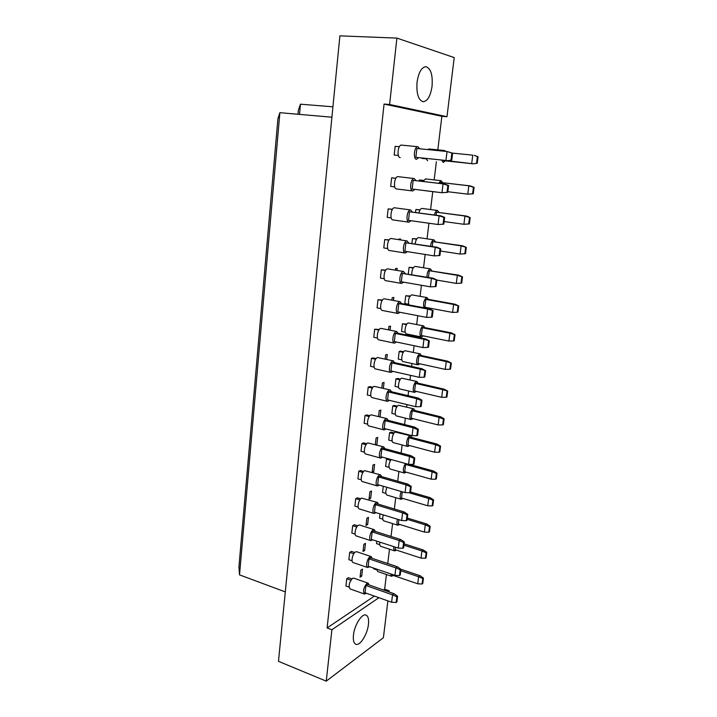 <?xml version="1.0" encoding="UTF-8"?>
<svg xmlns="http://www.w3.org/2000/svg" width="717" height="717" viewBox="0 0 717 717"><rect width="100%" height="100%" fill="white"/><g stroke="black" fill="none" stroke-linecap="round" stroke-linejoin="round"><path stroke-width="1.08" d="M353.463 635.101C354.422 625.027 362.058 613.071 366.064 615.105C368.171 616.127 368.968 619.219 368.448 624.364C367.48 634.267 359.934 646.304 355.811 644.26C353.75 643.239 352.97 640.191 353.463 635.101M417.052 82.258C418.549 72.534 421.471 67.335 425.826 66.663C430.774 68.24 432.853 74.774 432.055 86.273C430.558 95.953 427.61 101.106 423.218 101.742C418.387 100.255 416.326 93.757 417.052 82.258M376.73 569.836L373.548 568.76L373.629 568.097M361.7 576.145L360.068 577.158L360.884 570.105L362.506 569.11L361.7 576.145L360.248 575.643M349.071 587.098L345.926 585.977L346.732 578.762L348.435 577.723L351.841 578.906M379.741 544.66L376.515 543.611L376.801 541.156M364.657 550.504L363.026 551.454L363.851 544.311L365.473 543.387L364.657 550.504L363.187 550.02M352.074 560.775L348.865 559.681L349.69 552.377L351.393 551.409L354.754 552.529M382.797 519.189L379.517 518.167L380.019 513.874M367.651 524.557L366.02 525.436L366.853 518.212L368.475 517.351L367.651 524.557L366.172 524.091M355.112 534.12L351.85 533.063L352.674 525.678L354.386 524.772L357.702 525.83M385.889 493.413L382.546 492.427L383.272 486.251M370.68 498.306L369.049 499.113L369.891 491.799L371.514 491.011L370.68 498.306L369.192 497.858M358.186 507.152L354.87 506.121L355.704 498.638L357.416 497.813L360.687 498.808M389.008 467.341L385.621 466.391L386.472 459.158L387.736 458.602M372.114 472.431L372.965 465.064L374.588 464.356L373.745 471.732L372.248 471.302M373.745 471.732L372.168 472.44M361.305 479.843L357.917 478.848L358.769 471.275L360.481 470.522L363.698 471.445M392.172 440.955L388.722 440.041L389.582 432.727L391.141 432.118L394.251 432.925M375.314 444.63L376.075 438.015L377.707 437.37L376.846 444.845L375.332 444.432M364.46 452.194L361.01 451.235L361.87 443.572L363.591 442.9L366.745 443.751M395.381 414.256L391.867 413.377L392.737 405.974L394.287 405.446L397.352 406.198M378.549 416.469L379.221 410.626L380.852 410.07L380.073 416.855M367.66 424.195L364.146 423.281L365.016 415.519L366.728 414.928L369.829 415.717M398.625 387.243L395.049 386.4L395.927 378.908L397.478 378.451L400.489 379.141M381.829 387.96L382.412 382.905L384.043 382.43L383.362 388.318M370.904 395.847L367.31 394.977L368.197 387.108L369.909 386.606L372.939 387.323M401.905 359.898L398.267 359.1L399.154 351.518L400.713 351.133L403.662 351.769M385.154 359.074L385.638 354.843L387.27 354.449L386.696 359.414M374.184 367.14L370.528 366.306L371.415 358.348L373.136 357.926L376.093 358.581M405.222 332.222L401.52 331.469L402.425 323.797L406.871 324.066M388.515 329.811L388.91 326.432L390.541 326.118L390.075 330.125M377.509 338.065L373.772 337.277L374.677 329.22L379.284 329.47M408.591 304.205L404.818 303.497L405.732 295.736L410.115 296.031M391.93 300.163L392.217 297.672L393.848 297.438L393.499 300.459M380.87 308.615L377.07 307.88L377.984 299.715L382.511 299.993M408.296 273.966L409.084 267.324L413.404 267.647M395.381 270.13L395.56 268.543L397.2 268.4L396.967 270.399M384.285 278.779L380.404 278.097L381.327 269.825L385.782 270.139M411.908 243.386L412.472 238.573L416.729 238.922M398.885 239.693L398.957 239.048L400.588 238.994L400.48 239.935M387.736 248.557L383.783 247.939L384.715 239.55L389.089 239.899M415.555 212.393L415.905 209.463L420.09 209.848M391.231 217.941L387.207 217.376L388.157 208.88L392.441 209.265M419.257 180.998L419.382 179.985L423.505 180.406M394.78 186.922L390.666 186.411L391.634 177.816L395.847 178.237M426.032 158.86L421.972 157.991M394.18 155.042L398.365 155.481L394.18 155.042L395.157 146.331L399.324 146.743M387.888 600.9L383.398 637.718L326.253 681.15L331.899 629.759L378.917 597.709M387.942 591.552L389.134 590.745L388.99 591.919M326.253 681.15L278.483 661.334L339.894 35.85L396.904 38.1L454.211 57.575L446.987 116.71L389.609 104.485L396.904 38.1M383.461 589.983L384.653 589.186L389.134 590.745M437.809 149.862L441.869 116.297L446.987 116.71M384.653 589.186L386.427 574.514M387.763 563.517L389.492 549.195M391.034 536.459L392.593 523.589M394.359 508.998L395.73 497.688M397.72 481.206L398.894 471.481M401.126 453.054L402.103 444.961M403.438 433.946L403.492 433.489M404.576 424.545L405.347 418.136M406.691 407.086L406.987 404.603M408.072 395.667L408.636 390.998M409.981 379.902L410.527 375.35M411.612 366.423L411.961 363.528M413.306 352.388L414.112 345.719M415.188 336.802L415.322 335.735M416.676 324.523L417.742 315.695M420.09 296.318L421.426 285.285M423.541 267.764L425.154 254.463M427.045 238.842L428.936 223.229M430.585 209.561L432.754 191.627M434.17 179.904L436.375 161.737M441.869 116.297L384.07 104.064L327.113 627.922L331.899 629.759M384.07 104.064L389.609 104.485M331.908 117.203L279.872 112.686L239.523 574.873L238.931 566.771L277.9 118.789L279.872 112.686M285.303 591.901L239.523 574.873M332.921 106.806L300.468 104.189L299.536 114.388M297.994 114.263L298.371 110.203L300.468 104.189M327.113 627.922L374.382 596.096M445.84 151.395L444.701 150.543L443.429 151.153M441.627 160.052L443.303 162.472L445.311 160.886M429.053 148.993L427.699 149.584M425.916 158.403L427.673 160.814M442.819 160.178L471.687 163.637L472.772 155.159L452.499 153.115M442.774 160.599L473.121 163.808L477.217 163.252L478.069 156.718L477.405 156.62L476.554 163.171M477.405 156.62L474.215 155.356L478.069 156.718M473.121 163.808L477.217 163.252M421.919 158.403L426.032 158.833M419.651 148.778L417.85 146.716C414.309 146.116 412.875 159.219 416.46 159.299L418.674 157.641M401.61 145.112L401.529 145.103C397.908 144.493 396.528 157.48 400.194 157.579L400.22 157.579M415.842 157.319L445.929 160.474L447.032 151.511L416.873 148.5L415.842 157.319L447.525 160.671L451.764 160.07L452.624 153.16L451.88 153.053L451.02 159.981M451.88 153.053L447.032 151.511L452.624 153.16M447.525 160.671L451.764 160.07M442.649 182.656L441.089 180.702L438.616 183.274M439.252 192.38L439.888 192.452M425.575 178.9L422.994 181.437M447.829 191.726L467.771 194.155L468.846 185.784L440.104 182.414L439.978 183.435M473.265 193.787L467.771 194.155L473.265 193.787L474.098 187.325L473.435 187.28L472.602 193.742M473.435 187.28L468.846 185.784L470.28 185.891L440.104 182.414M470.28 185.891L474.098 187.325M441.089 180.702L425.495 178.891M423.469 180.469L419.382 179.985M415.994 180.612L414.211 178.542C410.689 177.95 409.12 190.901 412.705 190.955L414.865 189.387M398.123 176.669L398.034 176.66C394.431 176.05 392.916 188.894 396.573 188.956L396.635 188.965M412.141 189.046L441.959 192.712L443.052 183.866L413.153 180.343L412.141 189.046M447.758 192.317L441.959 192.712L447.758 192.317L448.609 185.497L447.865 185.443L447.014 192.273M447.865 185.443L443.052 183.866L444.657 183.991L413.153 180.343M444.657 183.991L448.609 185.497M395.802 178.3L391.634 177.816M439.037 212.375L437.424 210.475C436.133 210.646 435.138 212.133 434.421 214.948M422.214 208.459L421.972 208.423C420.664 208.584 419.642 210.063 418.934 212.85M444.128 221.553L463.899 224.287L464.957 216.023L436.456 212.205L436.097 215.181M469.357 223.928L463.899 224.287L469.357 223.928L470.182 217.547L469.518 217.547L468.694 223.928M469.518 217.547L464.957 216.023L466.4 216.032L436.456 212.205M466.4 216.032L470.182 217.547M419.992 210.009L415.905 209.463M431.939 270.73L430.272 268.911C428.139 269.933 427.045 272.675 426.982 277.147M430.532 268.92L415.071 266.401C412.893 267.396 411.8 270.121 411.764 274.557M436.859 280.096L456.299 283.412L457.338 275.355L429.304 270.694L428.488 277.398M461.829 276.932L461.022 283.161L461.694 283.072L462.501 276.852L457.338 275.355L458.781 275.185L429.304 270.694M458.781 275.185L462.501 276.852M461.022 283.161L456.299 283.412M413.171 268.006L409.084 267.324M425.011 327.66L423.29 325.921C420.368 326.244 418.656 336.757 421.479 336.99L423.326 335.888M423.711 325.912L408.332 322.973C405.347 323.268 403.662 333.701 406.557 333.952L421.479 336.99M421.381 335.493L448.896 341.077L449.909 333.217L422.331 327.741L421.381 335.493M454.336 334.848L453.547 340.916L454.219 340.745L455.008 334.687L449.909 333.217L451.36 332.876L423.837 327.427L422.331 327.741M451.36 332.876L455.008 334.687M453.547 340.916L448.896 341.077M406.503 324.604L402.425 323.797M418.253 383.219L416.478 381.552C413.646 382.161 411.881 392.091 414.551 392.387L416.362 391.392M417.052 381.525L401.753 378.182C398.858 378.764 397.128 388.623 399.853 388.937L414.551 392.387M414.596 390.98L441.672 397.326L442.658 389.654L415.519 383.416L414.596 390.98M447.023 391.339L446.252 397.263L446.924 397.012L447.695 391.097L442.658 389.654L444.11 389.152L417.034 382.941L415.519 383.416M444.11 389.152L447.695 391.097M446.252 397.263L441.672 397.326M399.996 379.849L395.927 378.908M412.356 211.963L410.545 209.947C407.086 209.561 405.472 222.082 408.959 222.189L411.092 220.728M394.789 207.831L394.502 207.787C390.971 207.401 389.403 219.805 392.961 219.931L393.131 219.94M408.493 220.361L438.051 224.511L439.127 215.79L409.497 211.775L408.493 220.361M443.805 224.134L438.051 224.511L443.805 224.134L444.648 217.403L443.904 217.394L443.061 224.134M443.904 217.394L439.127 215.79L440.731 215.808L409.497 211.775M440.731 215.808L444.648 217.403M392.333 209.454L388.157 208.88M405.239 273.446L403.357 271.519C400.014 271.537 398.311 283.242 401.61 283.448L403.698 282.175M403.671 271.528L387.583 268.857C384.178 268.848 382.511 280.455 385.88 280.679L401.61 283.448M401.332 281.763L430.388 286.854L431.428 278.357L402.309 273.401L401.332 281.763M436.133 280.033L435.318 286.594L436.061 286.495L436.877 279.944L431.428 278.357L433.041 278.169L402.309 273.401M433.041 278.169L436.877 279.944M435.318 286.594L430.388 286.854M385.513 270.542L381.327 269.825M398.302 333.351L396.349 331.514C393.131 331.872 391.348 342.86 394.458 343.147L396.492 342.036M396.86 331.505L380.844 328.359C377.554 328.7 375.807 339.589 378.988 339.903L394.458 343.147M394.359 341.588L422.922 347.566L423.935 339.293L395.309 333.432L394.359 341.588M428.569 341.023L427.78 347.413L428.524 347.225L429.313 340.844L423.935 339.293L425.548 338.917L396.985 333.082L395.309 333.432M425.548 338.917L429.313 340.844M427.78 347.413L422.922 347.566M378.854 330.071L374.677 329.22M391.536 391.742L390.209 389.94L389.528 389.976C386.418 390.657 384.572 400.991 387.485 401.359L389.474 400.355M390.209 389.94L374.274 386.364C371.101 387.01 369.282 397.263 372.266 397.648L387.485 401.359M387.565 399.889L415.654 406.709L416.64 398.652L388.489 391.948L387.565 399.889M421.202 400.436L420.431 406.656L421.175 406.387L421.946 400.167L421.202 400.436L416.64 398.652L418.253 398.087L390.165 391.419L388.489 391.948M418.253 398.087L421.946 400.167M420.431 406.656L415.654 406.709M372.365 388.103L368.197 387.108M435.461 241.737L433.83 239.872C432.145 240.365 431.051 242.48 430.55 246.236M418.907 237.65L418.504 237.596C416.792 238.071 415.69 240.168 415.197 243.888M440.471 251.004L460.072 254.033L461.121 245.877L432.862 241.629L432.261 246.496M465.647 247.428L464.831 253.737L465.503 253.684L466.319 247.392L461.121 245.877L462.564 245.797L432.862 241.629M462.564 245.797L466.319 247.392M464.831 253.737L460.072 254.033M416.559 239.191L412.472 238.573M428.452 299.365L426.758 297.591C423.98 299.643 423.039 303.031 423.917 307.736M427.108 297.591L411.675 294.857C408.86 296.883 407.91 300.235 408.842 304.922M424.831 307.243L452.579 312.424L453.601 304.465L425.799 299.392L424.831 307.243M458.055 306.069L457.258 312.218L457.93 312.092L458.728 305.953L453.601 304.465L455.044 304.214L427.305 299.159L425.799 299.392M455.044 304.214L458.728 305.953M457.258 312.218L452.579 312.424M426.391 308.202L426.884 307.62M409.819 296.48L405.732 295.736M421.614 355.605L419.857 353.902C416.989 354.368 415.242 364.586 417.993 364.854L419.821 363.815M420.359 353.884L405.024 350.747C402.085 351.187 400.373 361.323 403.187 361.61L417.993 364.854M417.966 363.402L445.266 369.372L446.261 361.61L418.907 355.749L417.966 363.402M450.652 363.268L449.873 369.264L450.554 369.058L451.325 363.071L446.261 361.61L447.713 361.189L420.413 355.345L418.907 355.749M447.713 361.189L451.325 363.071M449.873 369.264L445.266 369.372M403.232 352.397L399.154 351.518M414.937 410.5L413.781 408.815L413.126 408.869C410.348 409.604 408.565 419.266 411.146 419.588L412.938 418.647M413.781 408.815L398.518 405.302C395.676 406.01 393.92 415.6 396.573 415.941L411.146 419.588M411.262 418.226L438.123 424.93L439.1 417.357L412.176 410.751L411.262 418.226M443.429 419.069L442.676 424.912L443.348 424.634L444.11 418.791L443.429 419.069L439.1 417.357L440.552 416.774L413.691 410.196L412.176 410.751M440.552 416.774L444.11 418.791M442.676 424.912L438.123 424.93M396.797 406.978L392.737 405.974M408.78 242.902L406.924 240.939C403.528 240.76 401.861 252.859 405.257 253.011L407.373 251.658M391.5 238.591L391.025 238.519C387.547 238.331 385.934 250.323 389.403 250.502L405.257 253.011M404.89 251.264L434.197 255.888L435.255 247.284L405.876 242.785L404.89 251.264M439.987 248.924L439.163 255.575L439.906 255.521L440.731 248.88L435.255 247.284L436.859 247.195L405.876 242.785M436.859 247.195L440.731 248.88M439.163 255.575L434.197 255.888M388.901 240.195L384.715 239.55M401.744 303.587L399.835 301.714C396.555 301.902 394.807 313.239 398.007 313.49L400.068 312.298M400.247 301.714L384.195 298.792C380.844 298.971 379.141 310.21 382.412 310.479L398.007 313.49M397.827 311.868L426.633 317.407L427.664 309.027L398.786 303.614L397.827 311.868M432.324 310.73L431.526 317.201L432.27 317.057L433.068 310.595L427.664 309.027L429.268 308.74L400.462 303.354L398.786 303.614M429.268 308.74L433.068 310.595M431.526 317.201L426.633 317.407M382.161 300.495L377.984 299.715M394.897 362.73L392.916 360.929C389.752 361.458 387.933 372.105 390.944 372.437L392.961 371.379M393.508 360.911L377.536 357.541C374.31 358.043 372.526 368.61 375.6 368.95L390.944 372.437M390.944 370.922L419.266 377.33L420.27 369.165L391.876 362.874L390.944 370.922M424.858 370.922L424.079 377.232L424.822 376.999L425.611 370.698L420.27 369.165L421.874 368.699L393.552 362.435L391.876 362.874M421.874 368.699L425.611 370.698M424.079 377.232L419.266 377.33M375.591 359.271L371.415 358.348M388.22 420.386L386.938 418.603L386.176 418.656C383.12 419.481 381.247 429.519 384.07 429.913L386.033 428.963M386.938 418.603L371.048 414.82C367.929 415.609 366.082 425.566 368.977 425.988L384.07 429.913M384.231 428.488L412.087 435.712L413.064 427.753L385.146 420.646L384.231 428.488M417.59 429.564L416.828 435.712L417.572 435.398L418.334 429.259L417.59 429.564L413.064 427.753L414.677 427.108L386.822 420.028L385.146 420.646M414.677 427.108L418.334 429.259M416.828 435.712L412.087 435.712M369.174 416.577L365.016 415.519M411.657 437.46L410.536 435.784L409.828 435.855C407.086 436.725 405.284 446.126 407.794 446.476L409.559 445.562M410.536 435.784L395.327 432.091C392.531 432.934 390.756 442.264 393.319 442.631L407.794 446.476M407.973 445.14L434.619 452.212L435.586 444.728L408.869 437.755L407.973 445.14M439.888 446.458L439.136 452.239L439.817 451.916L440.561 446.144L439.888 446.458L435.586 444.728L437.038 444.065L410.384 437.128L408.869 437.755M437.038 444.065L440.561 446.144M439.136 452.239L434.619 452.212M393.642 433.785L389.582 432.727M401.26 491.503C399.745 495.51 399.719 498.109 401.197 499.301L402.936 498.449M386.956 487.327C385.432 491.297 385.432 493.888 386.947 495.08L401.197 499.301M402.264 491.799L401.502 498.028L427.744 505.781L428.676 498.476L408.842 492.696M432.925 500.251L432.19 505.897L432.871 505.512L433.597 499.874L432.925 500.251L428.676 498.476L430.137 497.67L410.545 491.979M430.137 497.67L433.597 499.874M432.19 505.897L427.744 505.781M393.92 546.695C393.57 549.07 393.857 550.477 394.762 550.916L396.474 550.1M379.831 542.133C379.499 544.481 379.795 545.888 380.718 546.336L394.762 550.916M395.488 547.205L395.184 549.688L421.022 558.095L421.937 550.961L403.94 545.18M426.122 552.771L425.405 558.283L426.086 557.835L426.803 552.332L426.122 552.771L421.937 550.961L423.397 550.011L404.11 543.827M423.397 550.011L426.803 552.332M425.405 558.283L421.022 558.095M384.939 448.672L383.712 446.897L382.869 446.978C379.867 447.937 377.967 457.697 380.7 458.118L382.645 457.204M383.712 446.897L367.866 442.927C364.801 443.85 362.927 453.529 365.724 453.978L380.7 458.118M380.933 456.729L408.565 464.347L409.532 456.496L381.838 448.985L380.933 456.729M414.023 458.324L413.27 464.392L414.014 464.042L414.767 457.984L414.023 458.324L409.532 456.496L411.146 455.761L383.514 448.286L381.838 448.985M411.146 455.761L414.767 457.984M413.27 464.392L408.565 464.347M366.028 444.692L361.87 443.572M378.504 504.203L377.375 502.42L376.38 502.563C373.476 503.773 371.54 513.022 374.095 513.489L376.004 512.637M377.375 502.42L361.61 498.1C358.652 499.274 356.734 508.443 359.351 508.936L374.095 513.489M374.471 512.162L401.654 520.533L402.595 512.879L375.358 504.607L374.471 512.162M407.023 514.761L406.288 520.676L407.041 520.246L407.776 514.34L407.023 514.761L402.595 512.879L404.209 511.983L377.025 503.755L375.358 504.607M404.209 511.983L407.776 514.34M406.288 520.676L401.654 520.533M359.844 499.901L355.704 498.638M372.222 558.373L371.182 556.58L370.053 556.786C367.238 558.22 365.276 567.013 367.66 567.523L369.542 566.708M371.182 556.58L356.663 551.731L355.515 551.929C352.647 553.327 350.703 562.047 353.14 562.576L367.66 567.523M368.171 566.242L394.915 575.33L395.838 567.864L369.031 558.866L368.171 566.242M400.203 569.791L399.486 575.563L400.229 575.061L400.946 569.298L400.203 569.791L395.838 567.864L397.451 566.815L370.698 557.862L369.031 558.866M397.451 566.815L400.946 569.298L420.09 575.724L423.46 578.09L422.779 578.574L422.08 584.014L422.752 583.53L423.46 578.09M399.486 575.563L394.915 575.33M353.804 553.766L349.69 552.377M405.446 463.487C403.035 467.834 402.712 471.024 404.469 473.05L406.225 472.162M391.043 459.516C388.614 463.818 388.3 466.982 390.111 469.008L404.469 473.05M404.72 471.741L431.159 479.162L432.109 471.759L405.607 464.446L404.72 471.741M436.384 473.516L435.64 479.225L436.321 478.875L437.056 473.175L436.384 473.516L432.109 471.759L433.57 471.033L409.344 464.356M406.844 463.872L405.607 464.446M433.57 471.033L437.056 473.175M435.64 479.225L431.159 479.162M390.514 460.278L386.472 459.158M397.46 519.242C396.6 522.523 396.77 524.53 397.962 525.256L399.683 524.432M383.263 514.869C382.412 518.122 382.591 520.121 383.81 520.856L397.962 525.256M398.858 519.673L398.329 524.01L424.365 532.095L425.289 524.871L407.157 519.314M429.501 526.672L428.775 532.247L429.456 531.826L430.182 526.26L429.501 526.672L425.289 524.871L426.749 523.993L407.31 518.05M426.749 523.993L430.182 526.26M428.775 532.247L424.365 532.095M390.657 573.887L391.607 576.28L393.31 575.482M376.685 569.137L377.671 571.53L391.607 576.28M392.163 574.398L392.082 575.061L417.724 583.79L418.629 576.737L400.767 570.732M422.779 578.574L418.629 576.737L420.09 575.724M422.08 584.014L417.724 583.79M395.166 566.054L394.592 565.856M394.897 565.901L380.655 561.196M381.704 476.608L380.53 474.833L379.607 474.941C376.649 476.025 374.731 485.526 377.375 485.974L379.302 485.095M380.53 474.833L364.72 470.684C361.709 471.732 359.809 481.152 362.515 481.627L377.375 485.974M377.689 484.62L405.087 492.624L406.037 484.862L378.576 476.966L377.689 484.62M410.5 486.726L409.757 492.713L410.509 492.328L411.253 486.341L410.5 486.726L406.037 484.862L407.65 484.056L380.252 476.196L378.576 476.966M407.65 484.056L411.253 486.341M409.757 492.713L405.087 492.624M362.919 472.467L358.769 471.275M375.341 531.449L374.265 529.675L373.198 529.836C370.339 531.163 368.386 540.179 370.85 540.672L372.75 539.838M374.265 529.675L359.629 525.014L358.545 525.176C355.632 526.466 353.705 535.411 356.224 535.922L370.85 540.672M371.307 539.372L398.267 548.102L399.19 540.546L372.177 531.906L371.307 539.372M403.59 542.446L402.864 548.29L403.617 547.824L404.343 541.989L403.59 542.446L399.19 540.546L400.812 539.569L373.844 530.974L372.177 531.906M400.812 539.569L404.343 541.989M402.864 548.29L398.267 548.102M356.806 526.995L352.674 525.678M369.13 584.964L368.144 583.163L366.943 583.405C363.591 587.456 362.784 591.005 364.505 594.052L366.369 593.246M368.144 583.163L353.741 578.126L352.513 578.359C349.125 582.356 348.319 585.879 350.093 588.917L364.505 594.052M365.078 592.789L391.607 602.217L392.513 594.841L365.921 585.502L365.078 592.789M396.851 596.795L396.142 602.495L396.895 601.957L397.603 596.266L396.851 596.795L392.513 594.841L394.135 593.721L367.597 584.427L365.921 585.502M394.135 593.721L397.603 596.266M396.142 602.495L391.607 602.217M350.837 580.205L346.732 578.762M444.701 150.543L428.99 148.984M417.85 146.716L401.529 145.103M439.575 192.461L424.052 190.561M412.705 190.955L396.573 188.956M414.238 178.551L398.052 176.66M437.531 210.484L422.08 208.432M408.959 222.189L392.961 219.931M410.671 209.956L394.628 207.796M434.009 239.881L418.692 237.605M407.148 240.948L391.249 238.528"/></g></svg>

